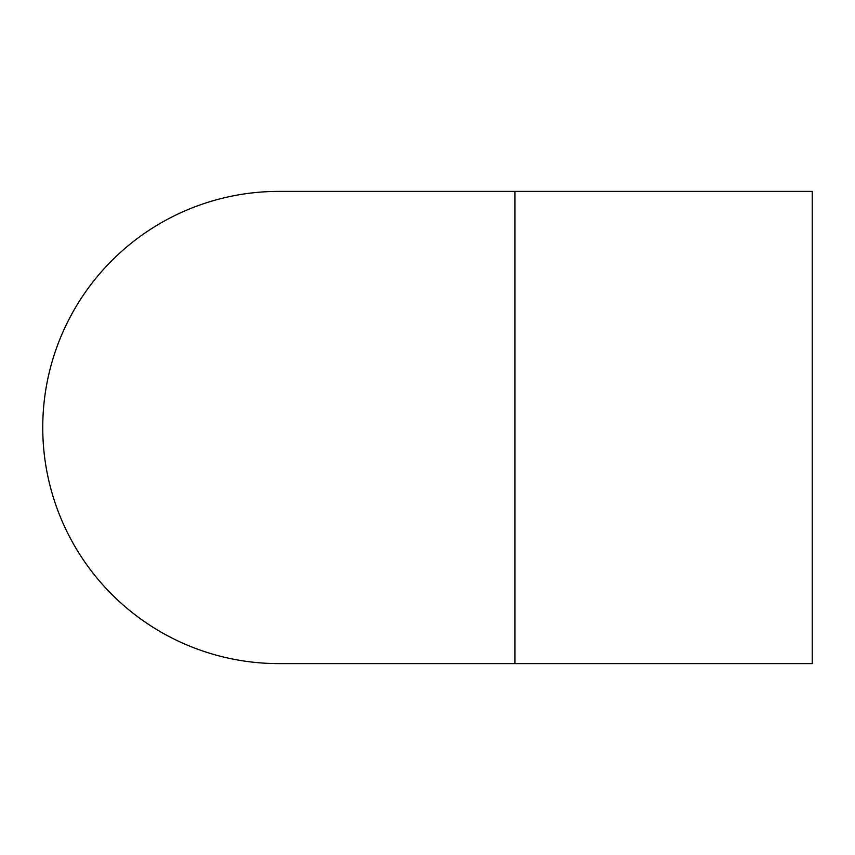 <?xml version="1.0" encoding="UTF-8"?>
<svg xmlns="http://www.w3.org/2000/svg" width="855" height="855" viewBox="0 0 855 855"><rect width="100%" height="100%" fill="white"/><g stroke="black" fill="none" stroke-linecap="round" stroke-linejoin="round"><path stroke-width="1.28" d="M514.956 191.392L812.25 191.392L812.25 663.608L278.858 663.608A236.108 236.108 0 0 1 42.75 427.5A236.108 236.108 0 0 1 278.858 191.392L514.956 191.392L514.956 663.608"/></g></svg>
